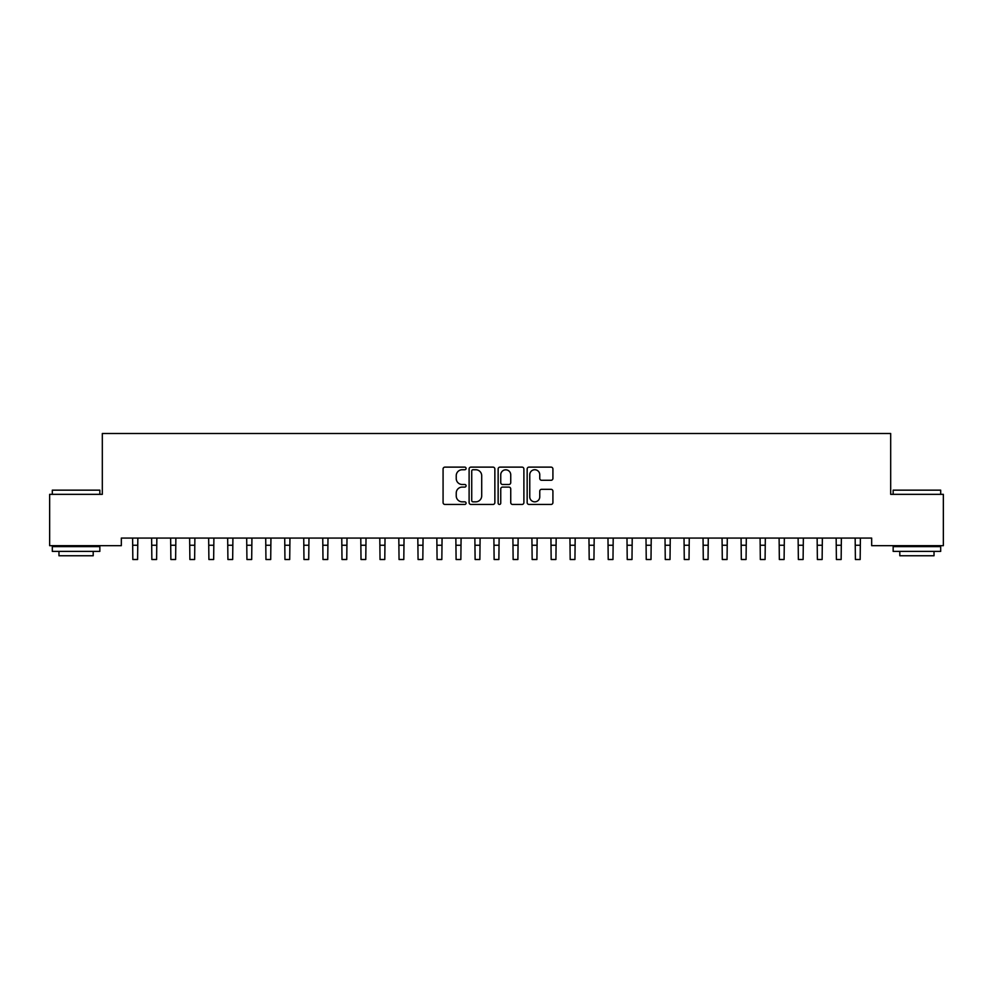 <?xml version="1.0" encoding="UTF-8"?>
<svg xmlns="http://www.w3.org/2000/svg" width="993" height="993" viewBox="0 0 993 993"><rect width="100%" height="100%" fill="white"/><g stroke="black" fill="none" stroke-linecap="round" stroke-linejoin="round"><path stroke-width="1.49" d="M466.077 468.423A1.303 1.303 0 0 0 464.774 467.12L444.938 467.12A1.862 1.862 0 0 0 443.077 468.981L443.077 502.582A1.862 1.862 0 0 0 444.938 504.444L464.774 504.444A1.303 1.303 0 0 0 466.077 503.141A1.303 1.303 0 0 0 464.774 501.837L462.204 501.837A5.97 5.97 0 0 1 456.234 495.867L456.234 493.062A5.97 5.97 0 0 1 462.204 487.091L464.774 487.091A1.303 1.303 0 0 0 466.077 485.788A1.303 1.303 0 0 0 464.774 484.485L462.204 484.485A5.97 5.97 0 0 1 456.234 478.502L456.234 475.709A5.97 5.97 0 0 1 462.204 469.739L464.774 469.739A1.303 1.303 0 0 0 466.077 468.423M551.041 480.277A1.862 1.862 0 0 0 552.915 478.415L552.915 468.981A1.862 1.862 0 0 0 551.041 467.12L529.021 467.12A1.862 1.862 0 0 0 527.159 468.981L527.159 502.582A1.862 1.862 0 0 0 529.021 504.444L551.041 504.444A1.862 1.862 0 0 0 552.915 502.582L552.915 491.2A1.862 1.862 0 0 0 551.041 489.326L541.619 489.326A1.862 1.862 0 0 0 539.758 491.2L539.758 496.848A4.99 4.99 0 0 1 534.768 501.837A4.99 4.99 0 0 1 529.765 496.848L529.765 474.728A4.99 4.99 0 0 1 534.768 469.739A4.99 4.99 0 0 1 539.758 474.728L539.758 478.415A1.862 1.862 0 0 0 541.619 480.277L551.041 480.277M871.668 538.082L121.332 538.082L121.332 545.678L49.65 545.678L49.65 494.34L102.316 494.34L102.316 433.494L890.684 433.494L890.684 494.34L943.35 494.34L943.35 545.678L871.668 545.678L871.668 538.082M494.862 468.981A1.862 1.862 0 0 0 493 467.12L470.98 467.12A1.862 1.862 0 0 0 469.106 468.981L469.106 502.582A1.862 1.862 0 0 0 470.98 504.444L493 504.444A1.862 1.862 0 0 0 494.862 502.582L494.862 468.981M500 467.12L522.02 467.12A1.862 1.862 0 0 1 523.894 468.981L523.894 502.582A1.862 1.862 0 0 1 522.02 504.444L512.599 504.444A1.862 1.862 0 0 1 510.737 502.582L510.737 488.953A1.862 1.862 0 0 0 508.863 487.091L502.607 487.091A1.862 1.862 0 0 0 500.745 488.953L500.745 503.141A1.303 1.303 0 0 1 499.442 504.444A1.303 1.303 0 0 1 498.138 503.141L498.138 468.981A1.862 1.862 0 0 1 500 467.12M473.028 469.739A1.303 1.303 0 0 0 471.725 471.042L471.725 500.534A1.303 1.303 0 0 0 473.028 501.837L475.734 501.837A5.97 5.97 0 0 0 481.704 495.867L481.704 475.709A5.97 5.97 0 0 0 475.734 469.739L473.028 469.739M510.737 474.815A4.99 4.99 0 0 0 505.735 469.826A4.99 4.99 0 0 0 500.745 474.815L500.745 482.61A1.862 1.862 0 0 0 502.607 484.485L508.863 484.485A1.862 1.862 0 0 0 510.737 482.61L510.737 474.815M132.603 538.082L132.839 559.506L137.593 559.506L137.841 538.082M151.619 538.082L151.855 559.506L156.609 559.506L156.844 538.082M170.635 538.082L170.87 559.506L175.624 559.506L175.86 538.082M52.306 490.157L99.846 490.157L52.306 490.157L52.306 494.34M99.846 551.388L52.306 551.388L52.306 546.634L99.846 546.634L99.846 551.388M93.193 551.388L93.193 555.757L58.972 555.757L58.972 551.388M893.154 490.157L940.694 490.157L893.154 490.157L893.154 494.34M940.694 551.388L893.154 551.388L893.154 546.634L940.694 546.634L940.694 551.388M934.028 551.388L934.028 555.757L899.807 555.757L899.807 551.388M189.638 538.082L189.886 559.506L194.64 559.506L194.876 538.082M208.654 538.082L208.902 559.506L213.656 559.506L213.892 538.082M227.67 538.082L227.918 559.506L232.672 559.506L232.908 538.082M246.686 538.082L246.934 559.506L251.688 559.506L251.924 538.082M265.702 538.082L265.95 559.506L270.704 559.506L270.94 538.082M284.718 538.082L284.954 559.506L289.708 559.506L289.956 538.082M303.734 538.082L303.97 559.506L308.724 559.506L308.972 538.082M322.75 538.082L322.986 559.506L327.74 559.506L327.988 538.082M341.766 538.082L342.002 559.506L346.756 559.506L347.004 538.082M360.782 538.082L361.018 559.506L365.772 559.506L366.02 538.082M379.798 538.082L380.034 559.506L384.787 559.506L385.023 538.082M398.814 538.082L399.049 559.506L403.803 559.506L404.039 538.082M417.817 538.082L418.065 559.506L422.819 559.506L423.055 538.082M436.833 538.082L437.081 559.506L441.835 559.506L442.071 538.082M455.849 538.082L456.097 559.506L460.851 559.506L461.087 538.082M474.865 538.082L475.113 559.506L479.867 559.506L480.103 538.082M493.881 538.082L494.129 559.506L498.871 559.506L499.119 538.082M512.897 538.082L513.133 559.506L517.887 559.506L518.135 538.082M531.913 538.082L532.149 559.506L536.903 559.506L537.151 538.082M550.929 538.082L551.165 559.506L555.919 559.506L556.167 538.082M569.945 538.082L570.181 559.506L574.935 559.506L575.183 538.082M588.961 538.082L589.197 559.506L593.951 559.506L594.186 538.082M607.977 538.082L608.212 559.506L612.966 559.506L613.202 538.082M626.98 538.082L627.228 559.506L631.982 559.506L632.218 538.082M645.996 538.082L646.244 559.506L650.998 559.506L651.234 538.082M665.012 538.082L665.26 559.506L670.014 559.506L670.25 538.082M684.028 538.082L684.276 559.506L689.03 559.506L689.266 538.082M703.044 538.082L703.292 559.506L708.046 559.506L708.282 538.082M722.06 538.082L722.296 559.506L727.05 559.506L727.298 538.082M741.076 538.082L741.312 559.506L746.066 559.506L746.314 538.082M760.092 538.082L760.328 559.506L765.082 559.506L765.33 538.082M779.108 538.082L779.344 559.506L784.098 559.506L784.346 538.082M798.124 538.082L798.36 559.506L803.114 559.506L803.362 538.082M817.14 538.082L817.376 559.506L822.13 559.506L822.365 538.082M836.156 538.082L836.391 559.506L841.145 559.506L841.381 538.082M855.159 538.082L855.407 559.506L860.161 559.506L860.397 538.082M132.839 545.244L137.593 545.244M151.855 545.244L156.609 545.244M170.87 545.244L175.624 545.244M189.886 545.244L194.64 545.244M208.902 545.244L213.656 545.244M227.918 545.244L232.672 545.244M246.934 545.244L251.688 545.244M265.95 545.244L270.704 545.244M284.954 545.244L289.708 545.244M303.97 545.244L308.724 545.244M322.986 545.244L327.74 545.244M342.002 545.244L346.756 545.244M361.018 545.244L365.772 545.244M380.034 545.244L384.787 545.244M399.049 545.244L403.803 545.244M418.065 545.244L422.819 545.244M437.081 545.244L441.835 545.244M456.097 545.244L460.851 545.244M475.113 545.244L479.867 545.244M494.129 545.244L498.871 545.244M513.133 545.244L517.887 545.244M532.149 545.244L536.903 545.244M551.165 545.244L555.919 545.244M570.181 545.244L574.935 545.244M589.197 545.244L593.951 545.244M608.212 545.244L612.966 545.244M627.228 545.244L631.982 545.244M646.244 545.244L650.998 545.244M665.26 545.244L670.014 545.244M684.276 545.244L689.03 545.244M703.292 545.244L708.046 545.244M722.296 545.244L727.05 545.244M741.312 545.244L746.066 545.244M760.328 545.244L765.082 545.244M779.344 545.244L784.098 545.244M798.36 545.244L803.114 545.244M817.376 545.244L822.13 545.244M836.391 545.244L841.145 545.244M855.407 545.244L860.161 545.244M99.846 494.34L99.846 490.157M89.01 546.634L89.01 545.678M63.155 546.634L63.155 545.678M940.694 494.34L940.694 490.157M929.845 546.634L929.845 545.678M903.99 546.634L903.99 545.678"/></g></svg>
